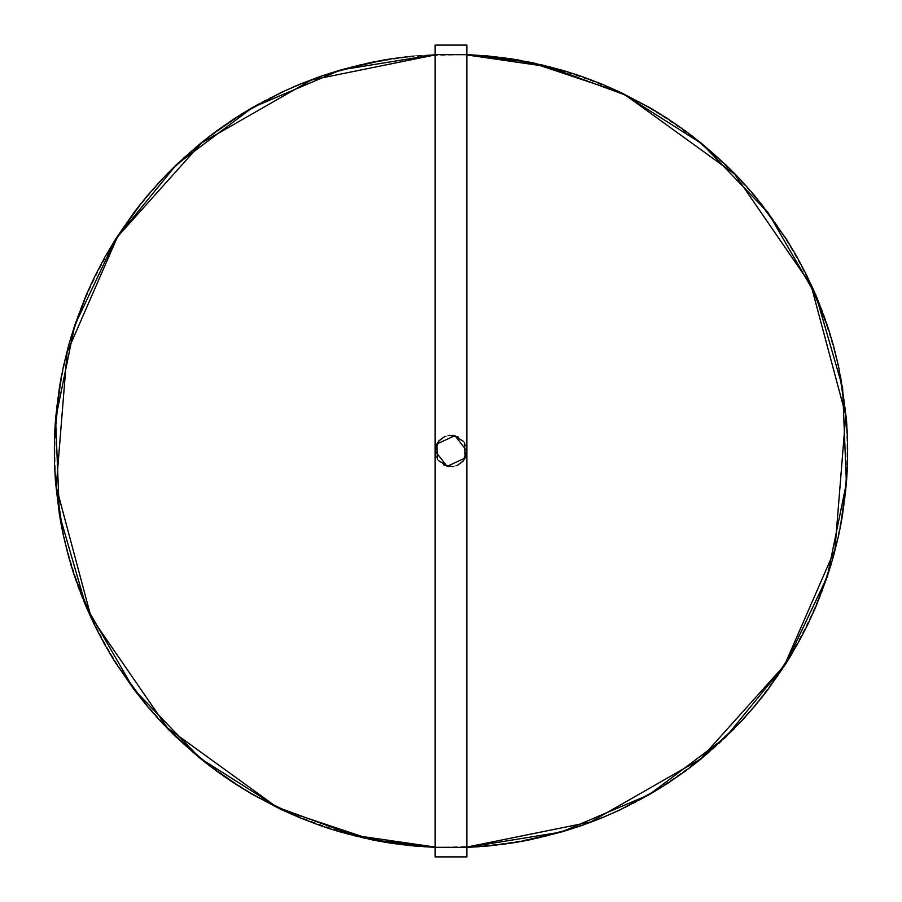 <?xml version="1.0" encoding="UTF-8"?>
<svg xmlns="http://www.w3.org/2000/svg" width="902" height="902" viewBox="0 0 902 902"><rect width="100%" height="100%" fill="white"/><g stroke="black" fill="none" stroke-linecap="round" stroke-linejoin="round"><path stroke-width="0.68" stroke-dasharray="4.51 3.38" d="M479.244 846.696L488.106 845.963L435.147 847.384L466.853 847.384L435.147 847.384L435.147 54.616L466.853 54.616L466.853 847.384L435.147 847.384L466.853 847.384L435.147 847.384L466.853 847.384L435.147 847.384L466.853 847.384L435.147 847.384L435.147 856.9L466.853 856.9L466.853 54.616L435.147 54.616L466.853 54.616L435.147 54.616L435.147 45.1L466.853 45.1L466.853 54.616L413.894 56.037M392.28 58.664L383.733 60.039M328.768 73.603L320.447 76.399L328.768 73.603M241.995 113.821L234.791 118.387M216.672 130.891L201.293 142.741M167.377 173.635L161.311 179.972M146.879 196.275L134.781 211.463M109.243 249.572L104.869 257.171L109.243 249.572M94.755 276.463L91.079 284.164M86.648 294.097L91.034 284.277M70.965 337.213L68.541 345.646M63.343 366.787L59.679 385.853M54.785 431.348L54.447 440.232M54.447 462.004L55.462 481.397M61.618 526.858L63.388 535.45M91.034 617.723L94.857 625.751M141.4 699.027L147.037 705.905M209.839 765.99L216.672 771.109M234.791 783.612L242.097 788.247M292.237 814.551L300.31 817.967M320.672 825.68L339.152 831.61M320.447 825.601L339.22 831.633M528.843 839.987L509.72 843.336M573.12 828.442L581.328 825.68M619.674 810.052L601.905 817.877M659.903 788.247L667.209 783.612M700.707 759.258L685.328 771.109M734.544 728.455L740.519 722.198M767.219 690.537L755.121 705.725M792.757 652.428L797.018 645.031M815.352 607.903L807.245 625.537M816.006 606.381L833.392 556.59M842.321 516.147L838.657 535.213M847.226 470.54L847.553 462.004M846.538 420.603L847.553 439.996M840.405 375.266L838.657 366.787M827.765 326.828L833.392 345.41M810.921 284.164L807.245 276.463M787.074 240.225L797.018 256.969M760.6 202.973L755.121 196.275M726.865 165.923L740.519 179.802M692.251 136.089L685.137 130.756L692.251 136.089M650.68 108.217L667.209 118.387M609.763 87.449L601.905 84.123M562.848 70.39L581.328 76.32M468.442 54.684L487.869 56.014M466.853 54.616L435.147 54.616L466.853 54.616L435.147 54.616L466.853 54.616L466.853 847.384L435.147 847.384L435.147 54.616L435.147 847.384M320.447 76.399L328.88 73.558M104.869 257.171L109.3 249.471M209.839 136.01L201.247 142.775M85.994 295.619L70.999 337.1M54.447 461.768L55.462 481.454M479.368 846.685L487.869 845.986M692.161 136.01L685.328 130.891M392.517 58.63L383.846 60.017M147.037 196.095L134.748 211.508M94.857 276.249L86.626 294.153M63.388 366.55L59.667 385.909M451 54.616C274.817 51.662 108.026 181.031 67.064 352.423C18.378 528.583 110.991 729.549 276.598 806.963C433.501 887.14 640.251 844.328 752.426 708.431C864.59 581.091 878.762 380.43 785.665 238.59C690.549 82.477 480.653 12.481 310.886 80.199C138.761 141.67 27.601 332.985 59.487 512.99C85.363 700.606 261.614 851.172 451 847.384C627.183 850.338 793.974 720.969 834.936 549.577C883.622 373.417 791.009 172.451 625.402 95.037C468.499 14.86 261.749 57.672 149.574 193.569C37.41 320.909 23.238 521.57 116.335 663.41C211.451 819.523 421.347 889.519 591.114 821.801C763.239 760.33 874.399 569.015 842.513 389.01C816.637 201.394 640.386 50.828 451 54.616L435.147 54.921M464.553 442.781L458.701 437.143M448.993 435.271L442.499 437.617L439.15 440.469M436.072 445.667L435.147 451L436.173 456.604L438.304 460.505M448.565 466.672L453.48 466.661L457.032 465.657M465.928 456.333L466.853 451L465.827 445.396L463.696 441.495M451 847.384L466.853 847.079M437.447 459.219L443.299 464.857M453.007 466.729L459.501 464.383L462.85 461.531M453.435 435.328L448.519 435.339L444.968 436.342"/><path stroke-width="1.35" d="M479.368 846.685L466.853 847.384L561.258 832.072L649.248 794.617L725.715 737.182L786.228 663.128L827.247 576.739L846.403 483.044L842.581 387.477L816.006 295.619L768.211 212.782L701.981 143.79L621.174 92.647L530.466 62.339L468.442 54.684L435.147 54.616L435.147 856.9L466.853 856.9L466.853 847.384L433.558 847.316L371.534 839.661L280.826 809.353L200.018 758.21L133.789 689.218L85.994 606.381L59.419 514.523L55.597 418.956L74.753 325.261L115.772 238.872L176.285 164.818L252.752 107.383L340.742 69.928L435.147 54.616L435.147 45.1L466.853 45.1L466.853 847.384L487.869 845.986M413.894 56.037L392.517 58.63M383.846 60.017L392.28 58.664L371.534 62.339L328.768 73.603L373.09 62.024L340.742 69.928L320.672 76.32L340.742 69.928L383.733 60.039M320.447 76.399L300.31 84.033M292.237 87.449L300.095 84.123L282.326 91.948L252.752 107.383L242.097 113.753L282.27 91.97L242.097 113.753L282.27 91.97L252.752 107.383L234.791 118.387M234.588 118.523L216.863 130.756L234.588 118.523M216.672 130.891L201.293 142.741M201.247 142.775L167.377 173.635L201.247 142.775L176.285 164.818L161.481 179.802L176.285 164.818L201.247 142.775L167.377 173.635M161.311 179.972L147.037 196.095M146.879 196.275L133.789 212.782L109.3 249.471M104.869 257.171L94.857 276.249M94.755 276.463L86.648 294.097M86.626 294.153L70.965 337.213L86.626 294.153L74.753 325.261L68.608 345.41L74.753 325.261L85.994 295.619M68.541 345.646L63.388 366.55M63.343 366.787L59.419 387.477L54.447 439.996L55.597 418.956L61.595 375.266L59.679 385.853M54.447 440.232L54.447 461.768M54.447 462.004L55.462 481.397M55.462 481.454L59.419 514.523L61.595 526.734L55.462 481.454L59.419 514.523L61.595 526.734L55.462 481.454L63.343 535.213L61.618 526.858M63.388 535.45L68.541 556.354M68.608 556.59L74.235 575.172L85.994 606.381L94.755 625.537L74.753 576.739L91.034 617.723M94.857 625.751L104.869 644.829M104.982 645.031L114.892 661.73L133.789 689.218L146.879 705.725L115.772 663.128L141.4 699.027M147.037 705.905L161.311 722.028M161.481 722.198L175.089 736.043L200.018 758.21L216.672 771.109M167.456 728.455L176.285 737.182L209.749 765.911L200.018 758.21L167.456 728.455M216.863 771.244L234.588 783.477L216.863 771.244M234.791 783.612L252.752 794.617L300.095 817.877L280.826 809.353L251.376 793.816L292.237 814.551M300.31 817.967L320.447 825.601M320.672 825.68L328.768 828.397M339.22 831.633L371.534 839.661L383.733 841.961L339.22 831.633L371.534 839.661L383.733 841.961L339.22 831.633L392.336 843.347M392.517 843.37L413.894 845.963M414.131 845.986L435.147 847.384M488.106 845.963L509.483 843.37L488.106 845.963M509.72 843.336L518.154 841.983M573.12 828.442L530.466 839.661L573.232 828.397L530.466 839.661L518.267 841.961L561.258 832.072L581.328 825.68M581.553 825.601L601.69 817.967L581.553 825.601M601.905 817.877L619.674 810.052M667.209 783.612L649.248 794.617L619.73 810.03L659.903 788.247M667.412 783.477L685.137 771.244L667.412 783.477M685.328 771.109L700.707 759.258M734.544 728.455L700.753 759.225L740.519 722.198M740.689 722.028L754.963 705.905L740.689 722.028M755.121 705.725L767.219 690.537L786.228 663.128L792.7 652.529L767.252 690.492L797.018 645.031M792.757 652.428L768.211 689.218L760.6 699.027L767.219 690.537M797.131 644.829L807.143 625.751L797.131 644.829M833.392 556.59L827.247 576.739L815.374 607.847L831.035 564.787L816.006 606.381M833.459 556.354L838.612 535.45L833.459 556.354M838.657 535.213L840.382 526.858M847.226 470.54L842.581 514.523L847.226 470.54L842.581 514.523L840.405 526.734L846.403 483.044L847.553 462.004M847.553 461.768L847.553 440.232L847.553 461.768M840.405 375.266L846.538 420.546L838.657 366.787M838.612 366.55L833.459 345.646L838.612 366.55M833.392 345.41L827.765 326.828M810.921 284.164L827.754 326.772L816.006 295.619L810.966 284.277L827.754 326.772L807.245 276.463M807.143 276.249L797.131 257.171L807.143 276.249M797.018 256.969L786.228 238.872L755.121 196.275M787.074 240.225L760.6 202.973M754.963 196.095L740.689 179.972L754.963 196.095M740.519 179.802L734.623 173.635M692.161 136.01L725.715 164.818L692.251 136.089L725.715 164.818L734.544 173.545M685.137 130.756L667.412 118.523L685.137 130.756M667.209 118.387L650.68 108.217L621.174 92.647L601.905 84.123M609.763 87.449L649.248 107.383L609.763 87.449L649.248 107.383L659.903 113.753L650.68 108.217M601.69 84.033L581.553 76.399L601.69 84.033M581.328 76.32L562.848 70.39M518.267 60.039L562.78 70.367L509.664 58.653M509.483 58.63L488.106 56.037L509.483 58.63M487.869 56.014L468.442 54.684M292.124 87.505L300.095 84.123M134.781 211.463L141.4 202.973L115.772 238.872L104.982 256.969L115.772 238.872L134.748 211.508M59.667 385.909L54.785 431.348M70.999 564.9L74.235 575.172L70.999 564.9M109.3 652.529L114.892 661.73L109.3 652.529M209.839 765.99L175.135 736.077L209.839 765.99L242.097 788.247M209.839 136.01L241.995 113.821M383.846 841.983L392.28 843.336L383.846 841.983M392.28 58.664L371.534 62.339L328.88 73.558M328.88 828.442L339.152 831.61M518.267 841.961L528.843 839.987M807.245 625.537L815.352 607.903M840.405 526.734L842.321 516.147M847.553 439.996L846.538 420.603M479.244 846.696L466.853 847.384L561.258 832.072L649.248 794.617L725.715 737.182L786.228 663.128L827.247 576.739L846.403 483.044L842.581 387.477L816.006 295.619L768.211 212.782L701.981 143.79L621.174 92.647L530.466 62.339L466.853 54.616M726.865 165.923L701.981 143.79L685.328 130.891M518.154 60.017L509.72 58.664M435.147 54.921L311.382 80.019L201.834 142.719L117.542 236.696L67.064 352.423L56.24 486.753L91.012 616.934L167.411 727.937L276.598 806.963L353.742 835.275L435.147 847.068M439.15 440.469L435.147 451.023L447.054 466.357L465.24 457.979L464.553 442.781M458.701 437.143L448.993 435.271M438.304 460.505L448.565 466.672M457.032 465.657L463.402 460.877L465.928 456.333M466.853 847.079L590.618 821.981L700.166 759.281L784.458 665.304L834.936 549.577L845.76 415.247L810.988 285.066L734.589 174.063L625.402 95.037L548.258 66.725L466.853 54.932M462.85 461.531L466.853 450.977L454.946 435.643L436.76 444.021L437.447 459.219M443.299 464.857L453.007 466.729M463.696 441.495L453.435 435.328M444.968 436.342L438.597 441.123L436.072 445.667"/></g></svg>
